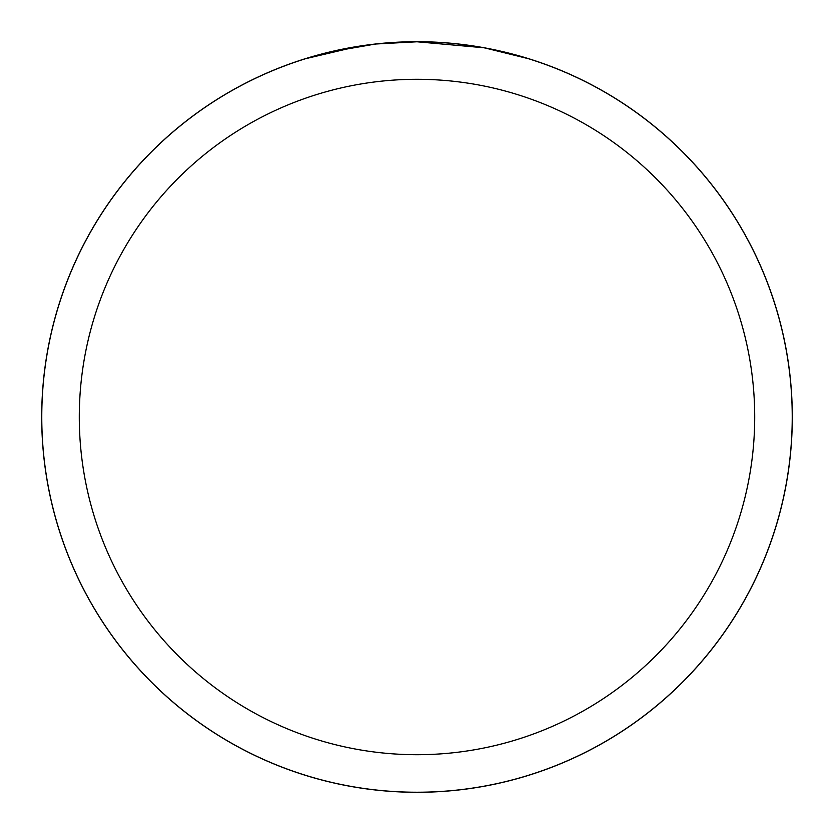 <?xml version="1.0" encoding="UTF-8"?>
<svg xmlns="http://www.w3.org/2000/svg" width="834" height="834" viewBox="0 0 834 834"><rect width="100%" height="100%" fill="white"/><g stroke="black" fill="none" stroke-linecap="round" stroke-linejoin="round"><path stroke-width="1.25" d="M417 41.742A375.258 375.258 0 0 1 792.258 417A375.258 375.258 0 0 1 417 792.258A375.227 375.227 0 0 1 41.773 417A375.227 375.227 0 0 1 417 41.773A375.227 375.227 0 0 1 792.227 417A375.227 375.227 0 0 1 417 792.227A375.258 375.258 0 0 1 41.742 417A375.258 375.258 0 0 1 417 41.742L409.411 41.856M485.43 48.07L528.506 58.724M483.657 47.746L417 41.783L376.447 43.973M417 79.293A337.707 337.707 0 0 1 754.707 417A337.707 337.707 0 0 1 417 754.707A337.707 337.707 0 0 1 79.293 417A337.707 337.707 0 0 1 417 79.293M374.685 44.171L330.691 51.833M389.499 42.784L391.573 42.638M305.515 58.724L357.129 46.579M360.517 46.047L370.108 44.713M380.304 43.576L386.517 43.014M387.914 42.909L390.249 42.732M393.825 42.492L400.132 42.159M41.7 417A375.3 375.3 0 0 1 417 41.7A375.3 375.3 0 0 1 792.3 417A375.3 375.3 0 0 1 417 792.3A375.3 375.3 0 0 1 41.7 417"/></g></svg>
